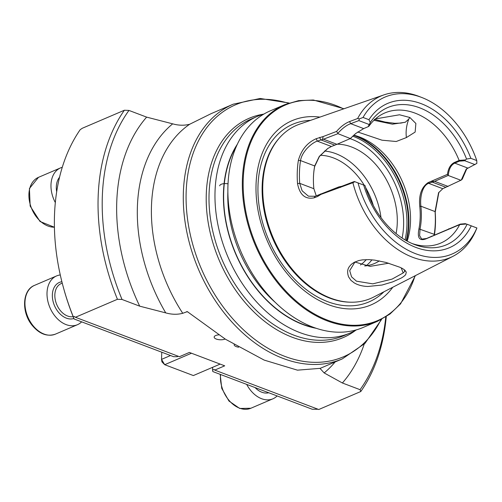 <?xml version="1.0" encoding="UTF-8"?>
<svg xmlns="http://www.w3.org/2000/svg" width="502" height="502" viewBox="0 0 502 502"><rect width="100%" height="100%" fill="white"/><g stroke="black" fill="none" stroke-linecap="round" stroke-linejoin="round"><path stroke-width="0.75" d="M178.273 356.263L177.237 356.709L173.61 356.696L74.133 318.996L73.311 316.85A191.595 134.128 -113.2 0 1 63.152 286.579A191.595 134.128 -113.2 0 1 80.176 129.698L82.347 128.236L124.37 110.245L128.951 110.421L146.634 117.123L172.675 123.837C178.593 125.519 184.259 125.657 189.681 124.251L211.191 113.621L233.267 104.171A138.539 96.986 66.8 0 0 183.387 191.952A138.539 96.986 66.8 0 0 234.666 325.02A138.539 96.986 66.8 0 0 342.314 358.886L364.992 343.368L381.652 319.328M74.133 318.996L74.083 318.958A185.702 129.999 -113.2 0 1 73.625 317.841L71.529 312.514A185.702 129.999 -113.2 0 1 71.115 311.416L69.194 306.151A185.702 129.999 -113.2 0 1 68.818 305.065L67.073 299.87A185.702 129.999 -113.2 0 1 66.728 298.797L65.147 293.664A185.702 129.999 -113.2 0 1 64.833 292.603L63.409 287.533M212.66 367.301L212.553 370.099L214.103 369.434L214.743 370.093L318.751 409.513L360.781 391.522L360.072 389.69L342.383 382.988L324.16 372.93L320.012 368.43M318.092 409.262L312.282 409.262L212.804 371.555L212.553 370.099M342.314 358.886L320.238 368.336L297.46 370.162L264.19 360.103L225.523 339.264L187.328 311.635L182.747 313.292A138.539 96.986 -113.2 0 1 151.491 205.607A138.539 96.986 -113.2 0 1 189.681 124.251M73.311 316.85L74.283 316.436L75.419 317.277L117.443 299.286L122.024 299.462L139.707 306.164L165.742 312.884C171.659 314.566 177.325 314.704 182.747 313.292M139.707 306.164A169.488 118.654 -113.2 0 1 146.634 117.123M364.207 344.146A169.488 118.654 -113.2 0 1 342.383 382.988M122.024 299.462A188.645 132.064 -113.2 0 1 128.951 110.421M385.781 316.95A188.645 132.064 -113.2 0 1 360.072 389.69M117.443 299.286A191.595 134.128 -113.2 0 1 124.37 110.245M386.264 316.643A191.595 134.128 -113.2 0 1 360.781 391.522M316.254 195.868L313.863 188.702A71.554 50.087 -113.2 0 1 313.599 174.445A71.554 50.087 -113.2 0 1 314.698 165.949L319.272 156.429L327.605 148.592L331.408 146.484L336.936 144.306L323.464 139.198L317.226 141.106C313.894 142.317 310.418 144.833 306.81 148.648C303.164 152.834 301.081 156.812 300.541 160.584A90.109 63.083 66.8 0 0 299.707 183.337L302.135 190.81L308.448 196.194L315.206 196.269L338.913 186.882L341.768 186.292L354.33 181.504L365.017 185.564L354.82 181.699L352.893 182.709A87.894 61.533 66.8 0 0 452.999 256.296A87.894 61.533 66.8 0 0 476.197 229.69L476.9 227.977L466.452 224.011L459.876 224.57L426.066 238.82C419.503 241.286 417.131 237.973 418.944 228.887A70.82 49.572 66.8 0 0 419.766 206.366C418.693 195.121 421.479 187.202 428.124 182.609L447.464 174.345C448.223 168.427 450.526 164.468 454.379 162.479L459.135 160.445M358.051 182.941A85.34 59.744 66.8 0 0 415.7 253.73A85.34 59.744 66.8 0 0 476.887 227.983L466.452 224.011M363.686 185.075A78.481 54.938 66.8 0 0 415.926 247.448A78.481 54.938 66.8 0 0 471.246 225.85M365.017 185.564A74.641 52.252 66.8 0 0 414.137 244.374A74.641 52.252 66.8 0 0 467.098 224.262M412.016 243.501A70.82 49.572 66.8 0 0 440.63 243.131A70.82 49.572 66.8 0 0 459.65 224.714M319.925 117.104A100.218 70.161 66.8 0 0 256.058 184.152A100.218 70.161 66.8 0 0 306.64 292.49A100.218 70.161 66.8 0 0 392.765 287.257M434.111 235.074L434.23 234.327A90.109 63.083 66.8 0 0 435.065 211.574L438.56 192.787L442.783 188.702L461.263 180.061L466.22 169.099L476.856 163.414L476.768 160.571A85.34 59.744 66.8 0 0 421.962 97.557L419.164 96.472A87.894 61.533 66.8 0 0 383.898 94.891L299.725 124.12A94.156 65.919 66.8 0 0 279.783 137.548A94.156 65.919 66.8 0 0 262.791 184.956A94.156 65.919 66.8 0 0 350.264 302.191A94.156 65.919 66.8 0 0 373.745 297.027L452.999 256.296M466.829 168.641L462.298 179.12L461.263 180.061M438.892 192.266L435.209 212.252A91.665 64.168 -113.2 0 1 434.431 234.936M352.893 182.709L320.998 194.374L317.515 196.527L314.089 197.832C305.21 199.595 299.681 194.826 297.523 183.531A91.665 64.168 -113.2 0 1 298.37 160.383C301.319 149.872 307.287 142.637 316.26 138.671L323.119 136.563L336.522 131.449C340.745 126.623 345.087 123.329 349.555 121.572L357.644 118.503L359.388 118.886L363.04 117.462A85.34 59.744 66.8 0 1 421.962 97.557M383.898 94.891A87.894 61.533 66.8 0 0 357.644 118.503M374.254 119.325L385.185 122.074L394.735 123.304L400.878 123.097L404.593 122.287M406.294 272.153L405.71 274.588C404.788 275.717 403.244 276.903 401.073 278.139L392.74 281.867L382.041 285.036L367.841 286.479C362.149 286.259 357.462 284.96 353.772 282.582C349.85 279.087 352.718 282.902 348.626 276.909C346.179 270.227 349.141 267.259 348.821 267.503C349.229 267.158 347.861 268.175 351.344 264.316L354.036 262.42L358.779 260.557L362.362 259.879L368.976 259.628L374.649 260.13L385.982 262.439L400.044 267.315C402.02 268.413 401.405 267.641 404.919 270.233L406.294 272.153M476.768 160.571L470.845 158.325A78.481 54.938 66.8 0 0 368.964 119.708L363.04 117.462M368.964 119.708L370.256 122.557L369.058 126.058A70.82 49.572 66.8 0 1 384.89 112.925A70.82 49.572 66.8 0 1 459.117 160.395L465.454 159.918L466.559 159.059L470.845 158.325M466.559 159.059A74.641 52.252 66.8 0 0 370.256 122.557M407.153 241.117A70.82 49.572 66.8 0 0 356.42 135.904A70.82 49.572 66.8 0 0 353.784 135.17M327.825 148.448L319.441 156.442L314.654 166.526A70.82 49.572 66.8 0 0 313.581 174.69M355.717 133.507L350.365 138.552L337.946 133.676L323.464 139.198M375.446 118.905L399.523 114.776L409.864 117.493L415.876 123.473L415.141 132.064L406.4 137.567L396.222 141.501L382.022 140.202L357.75 131.995M354.851 262.025L370.087 266.367L388.724 263.205M364.734 265.978A63.522 44.471 66.8 0 0 374.385 263.556A63.522 44.471 66.8 0 0 379.317 260.896M396.072 233.599A63.522 44.471 66.8 0 0 337.181 144.2M264.096 113.96A117.832 82.491 66.8 0 0 257.476 116.332A117.832 82.491 66.8 0 0 215.051 190.992A117.832 82.491 66.8 0 0 258.668 304.174A117.832 82.491 66.8 0 0 350.22 332.977A117.832 82.491 66.8 0 0 356.508 329.82M237.377 144.187A110.384 77.27 66.8 0 0 223.49 191.915A110.384 77.27 66.8 0 0 316.191 328.295M343.964 108.758L313.355 100.005L298.608 100.638L284.829 104.623L270.377 110.804A117.832 82.491 66.8 0 0 227.952 185.47A117.832 82.491 66.8 0 0 271.569 298.646A117.832 82.491 66.8 0 0 363.128 327.455L377.573 321.267L389.966 314.045L400.602 303.81L415.392 275.623M474.974 164.606L464.796 160.747L459.424 161.148L454.787 163.131C451.066 164.857 448.901 168.954 448.28 175.411L434.657 181.347L428.608 183.324C422.37 185.658 419.81 197.242 420.902 206.209A71.554 50.087 -113.2 0 1 420.067 228.962L419.597 235.651L421.736 239.134L426.581 238.488L460.365 224.105L465.536 223.654M460.93 180.293L448.299 175.505M448.129 186.449L434.657 181.347M465.454 159.918L464.796 160.747M354.33 181.504L354.82 181.699M350.452 138.414L355.711 133.501L363.68 128.6L368.386 126.586L369.058 124.458L358.855 120.593L350.71 123.68C346.637 125.111 342.364 128.311 337.884 133.294L337.946 133.676M369.058 124.458L369.748 123.624M359.388 118.886L358.855 120.593M336.936 144.306L350.365 138.552M320.998 194.374L320.596 193.948M322.598 139.23L323.119 136.563M337.884 133.294L336.522 131.449M337.564 188.074L338.913 186.882M355.027 261.912L349.699 270.634L351.557 276.847L356.458 281.176L372.773 283.85L392.062 279.112L403.162 272.962L401.249 267.899M406.4 137.567C405.622 131.461 406.425 125.299 408.81 119.074L405.296 122.25L392.457 124.176L373.952 120.285M409.764 117.437L408.81 119.074M403.162 272.962L404.731 271.387L404.279 269.718M448.28 175.411L447.464 174.345M433.596 181.417L431.839 181.04M431.588 236.229L429.775 237.226M448.951 228.724L448.142 229.364M460.365 224.105L459.876 224.57M368.964 126.165L368.386 126.586M459.117 160.395L459.424 161.148M75.419 317.277L179.427 356.702L189.392 352.435L224.708 365.826L214.743 370.093M234.152 344.585A6.187 2.472 -177.9 0 0 234.145 344.654A6.187 2.472 -177.9 0 0 238.651 347.208M218.778 334.865A6.187 2.472 -177.9 0 0 215.678 335.537A6.187 2.472 -177.9 0 0 214.153 337.08A6.187 2.472 -177.9 0 0 218.219 339.565A6.187 2.472 -177.9 0 0 225.134 339.019M219.7 185.84A6.187 2.472 2.1 0 1 228.027 183.814M191.488 353.232L164.7 364.697L193.358 375.559L220.146 364.094M161.782 352.216L161.518 359.382L170.523 355.529M164.7 364.697L161.518 359.382L161.945 361.892L164.7 364.697M277.135 395.94A26.531 18.574 -113.2 0 1 272.937 398.801A26.531 18.574 -113.2 0 1 246.695 384.4M55.333 202.576A26.531 18.574 -113.2 0 1 60.535 167.906A26.531 18.574 -113.2 0 1 62.273 167.298M81.657 321.845A26.531 18.574 -113.2 0 1 77.459 324.706A26.531 18.574 -113.2 0 1 49.943 307.626A26.531 18.574 -113.2 0 1 56.575 275.931A26.531 18.574 -113.2 0 1 60.284 274.952M335.104 361.973A147.281 103.105 -113.2 0 1 324.16 372.93M165.742 312.884A147.281 103.105 -113.2 0 1 172.675 123.837M343.606 108.884A117.242 82.077 66.8 0 0 243.232 179.289A117.242 82.077 66.8 0 0 314.823 314.177A117.242 82.077 66.8 0 0 415.06 275.793M284.829 104.623A117.832 82.491 66.8 0 0 242.403 179.289A117.832 82.491 66.8 0 0 286.014 292.465A117.832 82.491 66.8 0 0 377.573 321.267M310.543 120.367A96.654 67.663 66.8 0 0 258.009 185.489A96.654 67.663 66.8 0 0 302.461 286.51A96.654 67.663 66.8 0 0 383.93 291.794M279.783 137.548L279.081 138.326A93.698 65.593 66.8 0 0 262.182 185.502A93.698 65.593 66.8 0 0 349.223 302.16L350.264 302.191M406.538 240.778A74.014 51.813 66.8 0 0 354.412 135.327M406.187 240.577A74.277 52.001 66.8 0 0 353.59 135.352M405.051 239.918A74.277 52.001 66.8 0 0 352.724 136.174M402.096 238.061A71.924 50.351 66.8 0 0 350.12 138.659M366.09 265.828A63.522 44.471 66.8 0 0 371.932 259.823M380.993 217.598A63.522 44.471 66.8 0 0 324.499 151.033M360.442 264.962A59.983 41.992 66.8 0 0 366.297 259.603M373.319 205.513A59.983 41.992 66.8 0 0 365.651 187.604M364.27 185.276A59.983 41.992 66.8 0 0 320.345 155.3M288.336 103.255A137.065 95.951 66.8 0 0 186.173 191.657A137.065 95.951 66.8 0 0 262.458 344.836A137.065 95.951 66.8 0 0 380.987 319.674M263.236 114.218A119.307 83.52 66.8 0 0 206.291 193.847A119.307 83.52 66.8 0 0 257.35 315.206A119.307 83.52 66.8 0 0 355.723 330.266M257.476 116.332L251.502 118.886A117.832 82.491 66.8 0 0 209.077 193.552A117.832 82.491 66.8 0 0 252.688 306.728A117.832 82.491 66.8 0 0 344.246 335.537L350.22 332.977M236.58 145.925A110.095 77.07 66.8 0 0 223.704 191.996A110.095 77.07 66.8 0 0 314.384 327.674M227.87 191.708A107.146 75.011 66.8 0 0 227.864 192.009A107.146 75.011 66.8 0 0 275.247 302.367M467.808 168.07L454.781 163.131L454.379 162.479M445.807 187.246L431.833 181.944L431.35 181.228M442.783 188.702L428.608 183.324L428.124 182.609M435.209 212.252L435.065 211.574L420.902 206.209L419.766 206.366M434.362 235.394L434.23 234.327L418.944 228.887M313.863 188.702L299.707 183.337L297.523 183.531M314.654 166.526L314.698 165.949L300.541 160.584L298.37 160.383M331.408 146.484L317.226 141.106L316.26 138.671M334.633 145.103L320.652 139.801L319.686 137.366M363.68 128.6L350.71 123.68L349.555 121.572M317.515 196.527L318.632 194.964M314.089 197.832L315.206 196.269M340.394 187.466L341.768 186.292M426.581 238.488L426.066 238.82M429.806 237.107L429.292 237.44M451.518 227.895L450.721 228.535M186.694 311.604L188.124 312.144M268.765 392.765A19.452 13.617 -113.2 0 1 255.066 387.575M220.566 374.498A26.531 18.574 66.8 0 0 229.634 401.073A26.531 18.574 66.8 0 0 250.874 408.245L272.937 398.801M56.688 191.783A19.452 13.617 -113.2 0 1 59.543 177.262M60.535 167.906L38.478 177.344A26.531 18.574 66.8 0 0 30.591 205.694A26.531 18.574 66.8 0 0 54.417 227.186M62.242 283.122L61.219 283.561A17.683 12.381 66.8 0 0 54.856 296.425A17.683 12.381 66.8 0 0 62.537 312.865A17.683 12.381 66.8 0 0 73.16 316.662M73.894 318.494A19.452 13.617 -113.2 0 1 60.811 314.666A19.452 13.617 -113.2 0 1 52.352 294.843A19.452 13.617 -113.2 0 1 61.89 281.741M56.575 275.931L34.512 285.374A26.531 18.574 66.8 0 0 27.886 317.069A26.531 18.574 66.8 0 0 55.396 334.15L77.459 324.706M63.409 287.539L63.152 286.579M289.045 103.004L260.155 98.467L233.267 104.171M327.605 148.598L328.026 148.316M220.196 374.354L221.746 388.379L228.962 401.029L239.711 408.459L250.874 408.245M38.478 177.344L29.417 188.514L30.164 206.071L40.053 221.507L54.423 227.249M34.512 285.374C22.32 289.999 21.285 311.842 31.846 324.945C39.137 333.905 46.987 336.974 55.396 334.15"/></g></svg>
